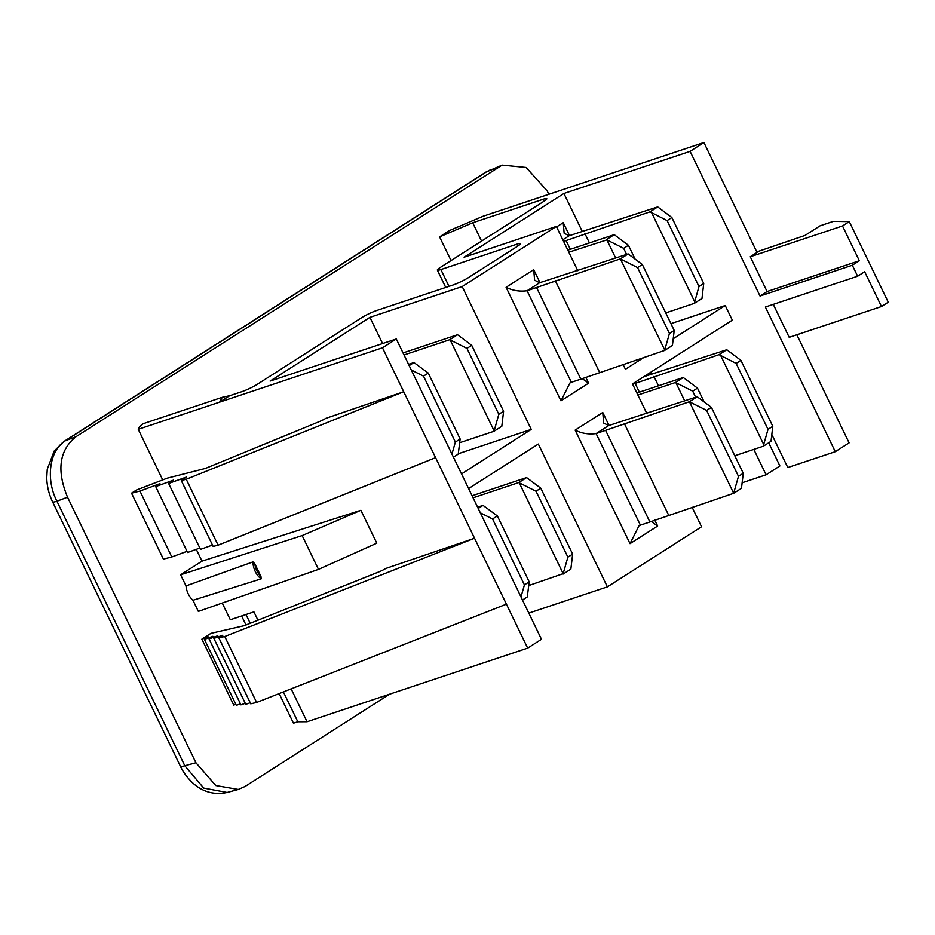 <?xml version="1.0" encoding="UTF-8"?>
<svg xmlns="http://www.w3.org/2000/svg" width="935" height="935" viewBox="0 0 935 935"><rect width="100%" height="100%" fill="white"/><g stroke="black" fill="none" stroke-linecap="round" stroke-linejoin="round"><path stroke-width="1.4" d="M180.455 766.349A16.398 2.022 -25.8 0 0 184.803 765.753L203.69 788.065L227.111 792.459C213.706 795.241 201.902 791.746 191.687 781.964C186.591 776.74 182.851 771.527 180.455 766.349L52.582 501.826A16.398 2.022 -25.8 0 0 56.93 501.23C45.453 479.047 49.532 450.062 65.438 440.712L76.051 436.668C59.302 450.144 56.462 470.317 67.542 497.186L195.929 762.761L215.798 785.54L238.32 789.444L245.134 786.428L389.568 694.202M76.051 436.668L502.13 165.109L526.136 167.47L547.185 190.915L548.822 194.305M221.747 397.492L144.399 423.31A17.426 12.482 71.5 0 0 138.251 429.305L162.713 479.9M196.28 549.336L201.983 561.152L180.642 574.78L186.018 585.906A16.807 12.038 71.5 0 0 192.972 600.282L198.349 611.408L318.484 569.38L376.793 543.188L360.887 510.288L302.145 535.58L180.642 574.78M222.238 603.052L230.314 619.753L253.923 611.876L257.955 620.209M756.777 251.901L805.012 235.433L820.077 225.814L833.377 221.373L849.296 221.63L842.517 225.954L750.256 256.751L757.034 252.415L703.915 142.541L690.1 151.365L563.922 193.475L464.099 257.219L556.36 226.422L462.194 286.554L369.933 317.351L270.11 381.083L396.3 338.973L541.47 639.295L527.667 648.119L307.042 721.75L297.821 721.762L293.473 723.211L279.156 693.595M245.987 624.989L241.639 615.978M445.738 287.454L437.346 270.098A12.295 1.519 -25.8 0 1 440.28 267.457L543.866 201.317A12.295 1.519 154.2 0 0 546.8 198.688A12.295 1.519 154.2 0 0 543.258 199.225L472.701 222.775L439.59 236.882L449.642 230.466L483.29 216.172L703.915 142.541M439.59 236.882L451.056 260.584M52.582 501.826C48.912 494.171 46.972 486.165 46.75 477.82L47.264 469.23L54.195 451.032L64.071 441.402A16.398 11.267 57.4 0 1 65.438 440.712L486.632 171.76L501.651 165.308M64.071 441.402L485.265 172.461A16.398 11.267 57.4 0 1 486.632 171.76L497.969 167.248M229.706 395.715L222.261 397.305L219.655 402.132L229.706 395.715L241.92 391.648A12.295 1.519 154.2 0 0 257.592 384.121L361.179 317.97A12.295 1.519 -25.8 0 1 376.852 310.443L452.832 285.081A12.295 1.519 154.2 0 0 468.517 277.555L517.476 246.291A12.295 1.519 154.2 0 0 520.409 243.649A12.295 1.519 154.2 0 0 516.868 244.199L440.888 269.56A12.295 1.519 -25.8 0 1 437.346 270.098M796.842 334.777L849.097 442.863L835.282 451.687L787.796 467.535L771.831 434.506M692.075 507.167L701.542 526.744L607.376 586.876L528.813 613.103M768.699 442.793L779.895 465.957L766.092 474.781L742.156 482.764M766.092 474.781L753.82 449.396M842.517 225.954L859.335 260.748L852.311 265.236L857.617 276.222L765.356 307.019L835.282 451.687M773.28 304.378L789.198 337.325L881.471 306.528L864.653 271.734L857.617 276.222M750.256 256.751L767.074 291.545L760.038 296.033L690.1 151.365M650.444 372.457L651.379 374.397M670.921 323.65L725.233 305.523L732.315 320.167L632.492 383.911L646.833 413.562M563.922 193.475L582.33 231.553M852.311 265.236L760.038 296.033M859.335 260.748L767.074 291.545M849.296 221.63L888.25 302.204L881.471 306.528M725.233 305.523L673.247 338.715M644.203 357.264L625.41 369.267L623.026 364.334M462.194 286.554L531.244 429.387L458.314 453.732M531.244 429.387L461.528 473.905M468.61 488.561L538.326 444.043L607.376 586.876M556.36 226.422L577.783 270.729M369.933 317.351L382.59 343.542M396.3 338.973L382.485 347.797L403.733 391.742L325.731 418.389A6.148 0.76 154.2 0 1 319.525 421.533L205.314 468.47L167.213 478.171L136.557 489.975L131.531 493.177L139.934 491.039L159.932 483.664L155.713 486.586L173.606 480.064L168.627 483.465L186.381 477.06L181.285 480.52L186.24 479.258L403.733 391.742L474.548 538.244L385.699 568.503A6.148 0.76 -25.8 0 1 379.178 571.788L244.351 625.644L210.948 633.357L201.867 639.154L208.143 636.817L204.449 639.411L212.876 636.303L209.078 638.932L217.785 635.753L213.893 638.43L222.869 635.192L218.883 637.892L250.744 703.81L256.634 702.454L506.419 604.162L527.667 648.119M138.251 429.305L382.485 347.797M307.042 721.75L291.147 688.873M201.983 561.152L360.887 510.288M256.634 702.454L224.762 636.525L474.548 538.244L506.419 604.162M181.285 480.52L213.157 546.437L218.112 545.175L435.593 457.671M218.112 545.175L186.24 479.258M131.531 493.177L163.403 559.107L171.795 556.968L187.023 551.346M155.713 486.586L187.584 552.515L199.845 548.039M168.627 483.465L200.499 549.394L212.49 545.07M171.795 556.968L139.934 491.039M224.762 636.525L218.883 637.892M201.867 639.154L233.738 705.083L235.819 704.3M240.447 703.81L236.321 705.341L204.449 639.411M245.25 703.284L240.95 704.861L209.078 638.932M250.229 702.734L245.765 704.347L213.893 638.43M297.821 721.762L283.387 691.923M250.218 623.294L245.975 614.529M186.018 585.906L252.964 561.9L254.811 563.758L260.959 576.451L261.157 578.858L192.972 600.282M302.145 535.58L318.484 569.38M254.811 563.758A15.579 11.162 71.5 0 0 260.959 576.451M252.964 561.9A16.807 12.038 71.5 0 0 261.157 578.858M472.701 222.775L481.572 241.101M636.887 392.992L683.286 377.506L675.502 382.485L637.88 395.037M472.082 495.76L526.592 477.575L518.808 482.542L473.075 497.806M683.286 377.506L697.475 388.118L692.706 391.169L675.502 382.485M675.935 382.754L684.724 400.916M697.475 388.118L704.137 401.898M526.592 477.575L540.781 488.175L536.012 491.226L519.241 482.811L563.162 573.658L528.766 585.544M563.069 574.102L570.853 569.135L572.652 554.104L567.872 557.155L563.162 573.658M692.706 391.169L695.652 397.27M540.781 488.175L572.652 554.104M536.012 491.226L567.872 557.155M494.019 431.269L501.803 426.29L503.603 411.271L498.822 414.31L494.019 431.269L459.716 442.711M635.087 259.065L628.425 245.286L614.237 234.673L567.837 250.159M615.674 258.072L606.885 239.909L623.657 248.336L626.602 254.425M606.885 239.909L568.831 252.205M606.453 239.64L614.237 234.673M403.032 352.927L457.542 334.73L449.758 339.709L404.025 354.961M628.425 245.286L623.657 248.336M503.603 411.271L471.731 345.342L457.542 334.73M494.112 430.825L450.191 339.966L466.962 348.393L498.822 414.31M471.731 345.342L466.962 348.393M694.284 303.384L701.986 298.464L703.739 283.469L698.971 286.519L694.284 303.384L665.732 312.909M408.56 364.358L413.971 362.558L428.288 373.088L460.149 439.006L458.232 454.118L453.44 457.18M569.508 235.632L563.244 222.67L564.144 233.236L569.158 235.749L657.726 206.904L671.868 217.539L667.099 220.59L650.024 211.824L563.618 241.429M703.739 283.469L671.868 217.539M694.647 301.643L651.73 212.876M698.971 286.519L667.099 220.59M589.436 242.948L584.901 233.563M570.327 249.329L566.107 240.599M650.024 211.824L657.726 206.904M413.971 362.558L409.168 365.62M428.288 373.088L423.508 376.127L411.283 369.991M451.944 454.094L455.38 442.056L423.508 376.127M460.149 439.006L455.38 442.056M643.712 376.747L726.775 349.737L719.073 354.657L632.668 384.262M477.61 507.191L483.021 505.391L478.217 508.453M635.157 383.432L639.376 392.162M653.951 376.396L658.485 385.793M726.775 349.737L740.917 360.384L736.149 363.423L719.073 354.657M720.78 355.709L763.696 444.487L763.334 446.217L734.781 455.754M763.334 446.217L771.036 441.308L772.789 426.302L768.021 429.352L763.696 444.487M740.917 360.384L772.789 426.302M483.021 505.391L497.338 515.921L529.198 581.85L527.282 596.951L522.49 600.013M736.149 363.423L768.021 429.352M480.333 512.824L492.558 518.972L524.43 584.889L520.994 596.927M529.198 581.85L524.43 584.889M497.338 515.921L492.558 518.972M539.986 282.615L533.71 269.642L534.621 280.208L539.635 282.732L628.156 253.911L620.372 258.878L527.071 290.75L571.343 382.31L569.918 382.999L560.977 400.823L588.594 383.186L582.271 378.605M533.71 269.642L506.092 287.29C512.602 290.586 519.603 291.732 527.071 290.75L539.635 282.732M628.156 253.911L642.345 264.523L674.217 330.441L672.417 345.471L664.633 350.438L580.834 379.142L536.573 287.571M580.834 379.142L571.343 382.31M599.51 372.177L555.238 280.617M674.217 330.441L669.437 333.491L664.727 349.994L620.372 258.878M642.345 264.523L637.577 267.574L620.805 259.147M669.437 333.491L637.577 267.574M609.036 425.448L602.759 412.487L603.671 423.052L608.685 425.565L697.206 396.744L689.422 401.723L596.121 433.583L640.393 525.143L638.967 525.832L630.026 543.656L657.644 526.019L651.321 521.438M602.759 412.487L575.142 430.123C581.652 433.419 588.653 434.576 596.121 433.583L608.685 425.565M605.623 430.416L649.883 521.975L640.393 525.143M697.206 396.744L711.395 407.356L743.267 473.285L741.467 488.304L733.683 493.283L649.883 521.975M624.288 423.45L668.56 515.021M689.422 401.723L733.683 493.283M743.267 473.285L738.486 476.324L733.776 492.839M689.855 401.992L706.626 410.407L738.486 476.324M711.395 407.356L706.626 410.407M195.929 762.761L184.803 765.753L56.93 501.23L67.542 497.186M563.244 222.67L556.594 226.913M506.092 287.29L560.977 400.823M588.594 383.186L585.754 377.308M575.142 430.123L630.026 543.656M657.644 526.019L654.804 520.14M516.868 244.199L517.791 246.092M449.01 286.367L440.888 269.56M543.258 199.225L544.182 201.119M569.158 235.749L562.823 239.792M227.111 792.459L238.32 789.444M485.265 172.461L490.746 169.644"/></g></svg>
